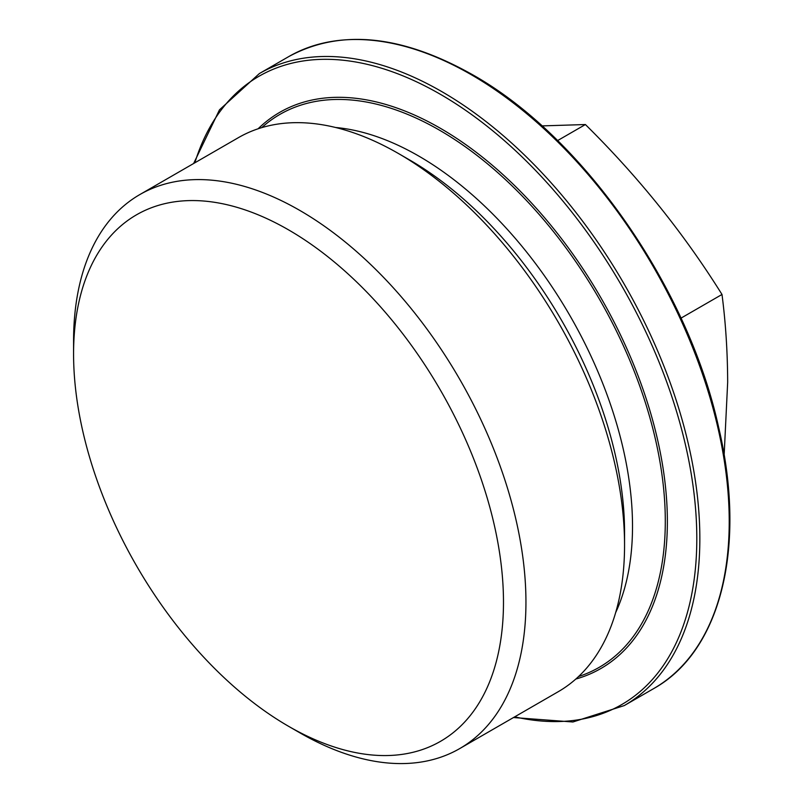 <?xml version="1.0" encoding="UTF-8"?>
<svg xmlns="http://www.w3.org/2000/svg" width="803" height="803" viewBox="0 0 803 803"><rect width="100%" height="100%" fill="white"/><g stroke="black" fill="none" stroke-linecap="round" stroke-linejoin="round"><path stroke-width="1.2" d="M541.995 125.9L585.407 124.535C638.405 176.871 683.945 233.512 721.997 294.47C725.671 322.706 727.558 351.975 727.669 382.268L724.145 455.09M299.76 732.758L288.528 726.273A303.986 175.506 60 0 1 73.575 353.962A303.986 175.506 60 0 1 288.528 229.859A303.986 175.506 60 0 1 503.481 602.17A303.986 175.506 60 0 1 288.528 726.273L299.76 732.758A319.875 184.68 60 0 0 459.697 748.597L558.306 691.664A319.875 184.68 60 0 0 624.553 545.237A319.875 184.68 60 0 0 398.378 153.473A319.875 184.68 60 0 1 398.378 153.473L409.6 159.958A303.986 175.506 60 0 1 409.61 159.958A303.986 175.506 60 0 1 624.553 532.269L624.553 545.237M73.575 353.962L73.575 340.994A319.875 184.68 60 0 1 139.832 194.567A319.875 184.68 60 0 1 299.76 210.406A319.875 184.68 60 0 1 508.731 492.279A319.875 184.68 60 0 1 459.697 748.597M139.832 194.567L238.441 137.634A319.875 184.68 60 0 1 398.368 153.473L409.6 159.958M557.603 140.585L585.407 124.535M721.997 294.47L681.004 318.139M335.624 127.496A302.279 174.522 60 0 1 418.764 156.063A302.279 174.522 60 0 1 615.68 612.569M578.602 676.507A319.253 184.319 -120 0 0 652.98 429.183A319.253 184.319 -120 0 0 439.552 130.206A319.253 184.319 -120 0 0 261.718 127.637M258.124 128.771A321.11 185.393 60 0 1 440.305 128.249A321.11 185.393 60 0 1 655.86 432.466A321.11 185.393 60 0 1 575.821 679.047M514.703 716.848A362.745 209.432 -120 0 0 694.033 493.504A362.745 209.432 -120 0 0 440.305 94.262A362.745 209.432 -120 0 0 194.838 162.808M441.821 91.632A364.893 210.667 60 0 1 680.201 413.174A364.893 210.667 60 0 1 624.272 705.576L653.652 688.613A364.893 210.667 -120 0 0 709.581 396.21A364.893 210.667 -120 0 0 471.21 74.669A364.893 210.667 -120 0 0 288.759 56.591L259.379 73.555A364.893 210.667 60 0 1 441.821 91.632M513.498 717.541L572.92 721.987L624.272 705.576M288.759 56.591C340.171 28.737 401.339 34.73 472.274 74.559C582.878 136.48 688.051 287.183 718.655 427.437C746.76 546.502 721.104 651.092 653.652 688.613M193.633 163.501L219.49 109.82L259.379 73.555"/></g></svg>
